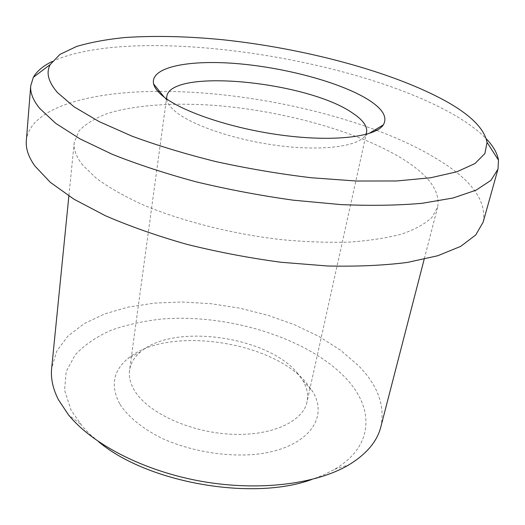 <?xml version="1.0" encoding="UTF-8"?>
<svg xmlns="http://www.w3.org/2000/svg" width="525" height="525" viewBox="0 0 525 525"><rect width="100%" height="100%" fill="white"/><g stroke="black" fill="none" stroke-linecap="round" stroke-linejoin="round"><path stroke-width="0.39" stroke-dasharray="2.62 1.97" d="M98.47 441.61L89.926 434.214L82.576 426.608L71.065 410.163L64.582 390.226L66.183 371.542L75.101 354.972C84.289 345.161 96.147 336.965 110.69 330.396C126.387 324.817 143.555 321.011 162.205 318.983C228.487 313.76 307.046 337.726 345.358 377.685C374.049 407.334 374.765 445.856 334.602 469.324L323.807 474.849L311.574 479.568M380.835 426.904C385.258 405.713 377.829 385.324 358.555 365.735L340.587 350.227L318.938 336.453L294.407 324.699L267.757 315.21L239.735 308.168L211.057 303.719L182.451 301.993L154.658 303.082L128.448 307.046L104.659 313.917L84.157 323.656L67.876 336.138L56.746 351.14L51.653 368.268M120.022 404.368C128.284 417.04 143.056 429.063 162.743 438.697C189.984 450.883 223.906 456.796 253.529 454.532C306.095 449.774 329.693 419.127 312.697 391.571L305.977 382.344C270.683 340.226 165.9 325.73 127.798 358.634C112.928 371.116 110.329 386.361 120.022 404.368M297.15 372.684L302.945 380.664C307.105 387.844 308.457 394.944 307.007 401.966C303.01 421.792 271.064 436.505 230.147 434.168C189.269 431.963 148.083 412.696 134.827 391.053C130.41 383.906 128.651 377.009 129.55 370.355C130.613 363.267 134.334 357.072 140.72 351.763C173.329 323.118 266.647 336.02 297.15 372.684M52.165 61.504C132.556 24.406 352.275 56.405 453.548 114.568C467.316 122.437 478.229 130.528 486.281 138.83M166.714 98.976L167.048 100.662C167.921 103.727 170.251 106.956 174.037 110.355C189.558 124.478 233.257 139.748 277.377 145.491C321.53 151.292 357.518 146.639 364.941 135.916L365.84 134.446M26.329 140.759C29.446 108.097 88.548 91.619 157.907 91.376M159.554 91.363C229.136 91.206 309.934 105.597 375.185 129.773M376.727 130.351C401.658 139.676 423.248 150.15 441.499 161.772C472.841 181.63 486.727 201.751 483.158 222.134M82.911 165.375C76.361 157.159 73.461 149.54 74.215 142.498L79.111 130.751C85.746 123.834 95.32 118.053 107.828 113.4C134.859 105.085 172.384 102.559 213.025 105.263C284.412 110.611 363.175 132.635 407.623 162.113C430.264 177.26 440.265 192.301 437.62 207.231L431.904 217.475C425.197 223.814 415.314 229.287 402.255 233.907C387.417 237.904 369.876 240.627 349.624 242.084C328.086 242.714 305.077 241.881 280.599 239.577C231.052 233.769 180.449 220.795 141.96 204.382C123.802 195.969 108.649 187.32 96.515 178.448L82.911 165.375M302.945 380.664L312.697 391.571M364.941 135.916L368.819 133.586M366.562 132.418L307.007 401.966M74.215 142.498L68.867 196.009M437.62 207.231L424.161 259.298M166.733 96.823L129.55 370.355M167.048 100.662L164.207 97.145M140.72 351.763L127.798 358.634M334.602 469.324L349 464.776M80.397 424.042L68.453 414.803"/><path stroke-width="0.79" d="M68.867 196.009L51.653 368.268C50.617 378.302 52.867 388.776 58.413 399.696L68.453 414.803C92.223 444.202 143.633 471.01 201.331 481.3C259.035 491.564 316.542 484.162 349 464.776C366.562 454.033 377.167 441.413 380.835 426.904L424.161 259.298M445.751 101.122C392.057 71.505 303.942 48.326 222.613 39.729C187.445 36.304 155.065 35.556 125.488 37.485C106.818 39.329 90.49 42.335 76.506 46.502L59.922 54.403L50.216 64.555C45.865 72.568 48.274 81.887 57.442 92.518L74.005 106.772L98.995 121.524L131.9 136.113C157.421 145.53 185.535 154.055 216.254 161.687C247.82 168.577 279.464 173.933 311.174 177.745L356.278 181.02L396.67 180.968L430.585 177.772L456.862 171.8L474.961 163.551L484.89 153.556L487.056 142.367C484.286 128.625 470.518 114.877 445.751 101.122M486.281 138.83C493.218 146.048 497.28 153.149 498.481 160.138L497.995 169.109L490.928 180.37L476.031 190.181L453.075 197.997L422.277 203.28C398.094 205.433 370.932 205.872 340.791 204.593L293.337 200.189C260.505 195.602 228.158 189.499 196.311 181.88C165.506 173.545 137.524 164.371 112.363 154.343L80.069 138.902L55.696 123.342L39.618 108.327C33.075 100.196 30.102 92.715 30.719 85.877L33.357 77.287C36.894 71.144 43.168 65.881 52.165 61.504M367.789 99.396C382.653 108.682 387.817 117.187 383.289 124.917C375.493 136.927 333.933 142.104 282.037 135.214C230.186 128.402 178.92 110.683 161.385 94.822C157.087 91.002 154.501 87.393 153.628 84.007C149.71 67.213 188.173 59.587 236.388 63.564C284.694 67.489 339.787 82.13 367.789 99.396M365.84 134.446L366.562 132.418C367.579 126.322 362.913 119.864 352.564 113.046C307.46 81.362 169.87 67.646 166.733 96.823L166.714 98.976M497.995 169.109L483.158 222.134L475.742 234.97L460.694 246.369L437.83 255.721L407.4 262.428C383.604 265.46 356.967 266.641 327.482 265.985L281.164 262.277C249.172 257.998 217.691 252.007 186.736 244.309C156.811 235.784 129.642 226.229 105.223 215.65L73.907 199.172L50.302 182.332L34.768 165.854C28.468 156.863 25.653 148.503 26.329 140.759L30.719 85.877M157.907 91.376L159.554 91.363M375.185 129.773L376.727 130.351M311.574 479.568C251.98 501.303 146.895 482.587 98.47 441.61M50.216 64.555L33.357 77.287M368.819 133.586L383.289 124.917M164.207 97.145L153.628 84.007M487.056 142.367L498.481 160.138"/></g></svg>
